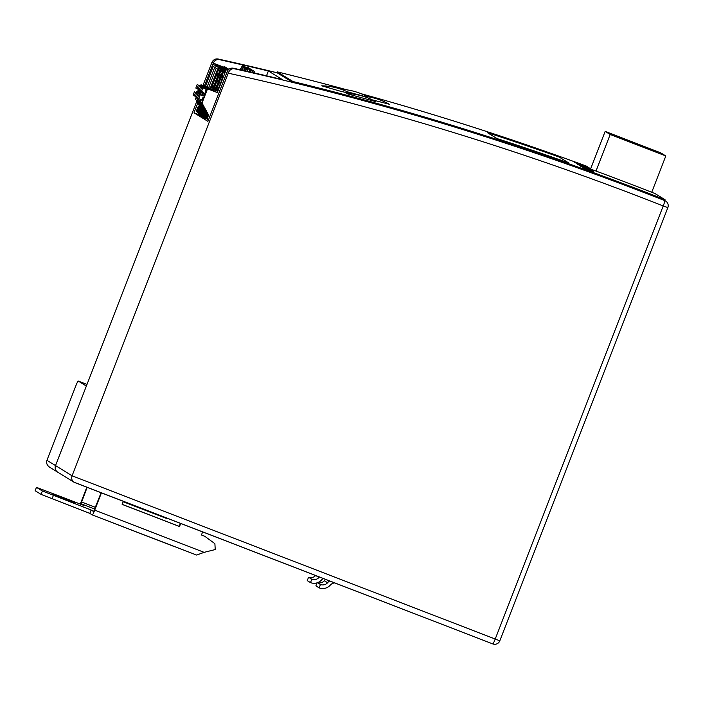 <?xml version="1.0" encoding="UTF-8"?>
<svg xmlns="http://www.w3.org/2000/svg" width="703" height="703" viewBox="0 0 703 703"><rect width="100%" height="100%" fill="white"/><g stroke="black" fill="none" stroke-linecap="round" stroke-linejoin="round"><path stroke-width="1.05" d="M664.774 200.61A5.448 0.51 111.5 0 1 663.219 205.944L667.832 207.622A5.448 5.422 121.7 0 0 664.774 200.61A2904.005 2890.683 121.7 0 0 292.756 82.418L293.037 81.557A2904.919 2891.58 -58.3 0 1 665.056 199.74L664.774 200.61A2904.005 2890.683 121.7 0 0 234.354 68.789L233.466 68.235A5.448 5.422 121.7 0 0 227.21 71.592L207.903 121.373L194.01 112.796L197.754 103.148M202.939 85.52L211.99 62.207C213.527 59.465 215.759 58.437 218.686 59.122A2904.005 2890.683 -58.3 0 1 277.079 72.76L277.36 71.891L293.037 81.557M292.756 82.418L277.079 72.76L219.573 59.667A2904.005 2890.683 -58.3 0 1 268.37 70.977L266.507 75.792M204.38 86.074L213.317 63.024A5.448 5.422 -58.3 0 1 219.573 59.667M227.21 71.592L228.537 72.409C229.943 69.588 231.885 68.384 234.354 68.789M228.537 72.418L228.247 73.182A2898.566 2885.261 -58.3 0 1 663.219 205.944L495.202 639.115A5.448 0.51 111.1 0 1 492.794 643.922A5.448 0.51 111.1 0 1 492.785 643.913A5.448 5.448 0 0 0 499.833 640.811L72.084 475.799L228.247 73.182M196.787 101.39L55.519 465.588A5.448 5.422 121.7 0 0 57.725 472.179A5.448 5.422 -58.3 0 1 55.519 465.588L86.364 386.07L78.235 381.052L86.996 384.436L78.226 381.052A5.448 0.51 111.1 0 1 78.235 381.052M74.641 482.522L492.794 643.922L73.92 482.161C71.838 480.641 71.223 478.515 72.084 475.799L46.943 460.298L75.819 385.859A5.448 0.51 111.1 0 1 78.226 381.052M199.353 114.949L194.01 112.796M268.37 70.977L282.272 79.544A2904.005 2890.683 121.7 0 0 233.466 68.235M58.613 472.618A5.448 5.422 -58.3 0 1 57.725 472.179L49.509 467.108C46.978 465.307 46.126 463.04 46.943 460.298M496.907 138.526L487.293 132.595A2904.919 2891.58 -58.3 0 1 559.166 157.024L568.771 162.955A2904.919 2891.58 121.7 0 0 496.907 138.526M665.056 199.74L655.091 193.597A2904.919 2891.58 121.7 0 0 591.847 169.528L586.144 166.005A2904.919 2891.58 121.7 0 0 361.193 93.727M347.115 89.879A2904.919 2891.58 121.7 0 0 277.36 71.891M340.683 91.293L321.728 85.819A63.332 63.332 0 0 1 350.955 93.622L340.683 91.293M375.455 101.548L346.386 93.552A62.848 62.848 0 0 1 375.437 101.531L375.455 101.548M362.607 96.126A64.43 64.43 0 0 1 389.295 104.237L372.212 99.852M363.741 96.223L347.352 91.785M584.852 166.216L574.641 162.498M586.346 167.138L576.135 163.421M587.84 168.061L577.629 164.344M589.334 168.975L579.123 165.267M590.828 169.898L580.616 166.189M592.321 170.82L582.102 167.103M593.807 171.743L583.595 168.026M487.302 132.603L496.916 138.526A2904.919 2891.58 -58.3 0 1 568.771 162.955L559.166 157.024A2904.919 2891.58 121.7 0 0 487.302 132.603L487.302 132.603M652.287 150.284L619.405 137.41M619.554 137.498L653.799 151.18M617.717 136.373L621.557 138.737L657.806 152.454L651.769 149.511L617.717 136.373M654.414 151.198L652.955 150.24M652.823 150.583L651.769 149.511M660.785 152.859L605.16 131.391L610.186 134.484L665.811 155.961L660.785 152.859M605.16 131.391L590.652 168.79M665.811 155.961L651.725 192.279M610.186 134.484L596.003 171.057M228.589 69.158L227.719 68.622A0.729 0.721 121.7 0 0 227.605 68.56A0.729 0.721 121.7 0 1 227.719 68.622L224.767 66.803A0.729 0.721 121.7 0 0 223.712 67.154L214.608 63.639L217.561 65.467A1.09 1.081 121.7 0 0 216.155 66.091L215.505 67.787L218.167 69.43M227.605 68.56A0.729 0.721 121.7 0 0 227.069 68.569A0.729 0.721 121.7 0 1 227.605 68.56M243.563 70.502A1.09 1.081 -58.3 0 1 244.161 70.107A1.09 1.081 -58.3 0 0 243.563 70.502M247.781 68.56A0.905 0.905 121.7 0 0 247.632 68.446L246.481 67.734A0.905 0.905 121.7 0 0 246.331 67.664L245.945 67.514A0.729 0.721 121.7 0 0 245.004 67.927L243.976 70.599M249.521 70.318L249.873 69.79L251.024 70.502A0.905 0.905 121.7 0 1 252.105 70.151L252.491 70.3A0.729 0.721 121.7 0 1 252.755 70.485M252.614 70.362L251.454 69.65A0.729 0.721 121.7 0 0 251.34 69.597L250.953 69.448A0.905 0.905 121.7 0 0 249.873 69.79M203.36 116.83L204.371 117.788M204.055 117.849L203.193 116.768M201.04 109.158A1.09 1.081 -58.3 0 0 201.032 109.202L199.775 112.427A1.09 1.081 -58.3 0 0 199.942 113.499L200.707 114.448M201.682 115.661L202.895 116.883M202.578 116.935L201.506 115.591M200.671 114.554L199.705 113.35A1.09 1.081 -58.3 0 1 199.538 112.278L200.794 109.053A1.09 1.081 -58.3 0 1 200.882 108.868M245.655 70.977L246.489 68.841A0.729 0.721 121.7 0 1 247.421 68.419L248.581 69.131A0.729 0.721 121.7 0 0 247.641 69.553L246.973 71.275M219.389 66.275L218.448 65.968L219.354 66.372M254.091 71.275L252.939 70.564A0.729 0.721 121.7 0 0 252.816 70.502L253.968 71.214A0.729 0.721 121.7 0 1 254.381 72.154L254.091 72.91M200.961 113.789A1.09 1.081 -58.3 0 1 201.023 113.192L201.946 110.802M247.808 68.569A0.905 0.905 121.7 0 1 247.957 68.648L249.108 69.36A0.905 0.905 121.7 0 1 249.53 70.265L249.293 71.811M200.786 114.246L200.417 113.789A1.09 1.081 -58.3 0 1 200.25 112.717L201.392 109.782M200.821 114.15L200.654 113.939A1.09 1.081 -58.3 0 1 200.487 112.867L200.25 112.717M250.444 72.066L251.349 70.704L252.509 71.407L251.85 72.391M252.816 70.502L252.43 70.353A0.905 0.905 121.7 0 0 251.349 70.704M252.43 70.353L253.581 71.065A0.905 0.905 121.7 0 0 252.509 71.407M200.469 112.164L201.33 109.932M201.559 110.099L200.487 112.867M202.2 115.863L200.847 115.336L202.438 111.232L195.469 98.982L196.199 97.084M202.605 116.373L203.615 117.296M203.29 117.375L202.429 116.303M205.443 118.157L205.267 118.596M204.766 118.28L203.712 116.962M203.888 117.032L205.171 118.007M250.04 71.978L251.024 70.502M245.945 67.514L247.482 68.367A0.905 0.905 121.7 0 1 247.632 68.446M247.096 68.217A0.729 0.721 121.7 0 0 246.164 68.639L245.285 70.898M214.608 63.639A1.09 1.081 121.7 0 0 213.202 64.263L212.543 65.959L214.758 67.33L215.505 67.787L216.155 66.091L218.826 67.734M229.02 69.202L228.08 68.841M240.154 69.738L240.452 68.956A1.09 1.081 -58.3 0 1 241.208 68.288M200.54 114.879L198.94 112.875A1.09 1.081 -58.3 0 1 198.773 111.803L200.021 108.578A1.09 1.081 -58.3 0 1 200.443 108.06M200.583 114.774L199.169 113.025A1.09 1.081 -58.3 0 1 199.011 111.953L198.773 111.803M244.829 66.741A0.905 0.905 121.7 0 0 244.679 66.618L243.519 65.906A0.905 0.905 121.7 0 0 243.379 65.836L242.992 65.687A0.729 0.721 121.7 0 0 242.052 66.1L240.602 69.834M246.902 67.989L248.071 68.674A0.905 0.905 121.7 0 1 249.152 68.332L249.539 68.481A0.729 0.721 121.7 0 1 249.802 68.657M249.653 68.543L248.502 67.831A0.729 0.721 121.7 0 0 248.379 67.769L247.992 67.62A0.905 0.905 121.7 0 0 246.92 67.963M199.011 111.953L200.258 108.728A1.09 1.081 -58.3 0 1 200.566 108.288M240.303 69.773L240.584 69.035A1.09 1.081 -58.3 0 1 241.147 68.437M200.214 107.647A1.09 1.081 -58.3 0 0 199.547 108.288L198.299 111.513A1.09 1.081 -58.3 0 0 198.466 112.585L200.46 115.081M200.504 115.134L201.418 115.969M201.102 116.021L198.228 112.445A1.09 1.081 -58.3 0 1 198.061 111.364L199.318 108.139A1.09 1.081 -58.3 0 1 200.118 107.462M199.626 106.575L198.923 106.689A1.09 1.081 -58.3 0 0 198.07 107.374L196.822 110.599A1.09 1.081 -58.3 0 0 196.981 111.672L199.942 115.055M199.626 115.107L196.752 111.531A1.09 1.081 -58.3 0 1 196.585 110.459L197.833 107.225A1.09 1.081 -58.3 0 1 198.685 106.548L199.538 106.408M242.289 70.221L243.528 67.013A0.729 0.721 121.7 0 1 244.468 66.6L245.619 67.312A0.729 0.721 121.7 0 0 244.679 67.725L243.748 70.142M219.731 65.739L215.496 64.149L219.564 65.818M200.337 115.547L197.455 111.97A1.09 1.081 -58.3 0 1 197.297 110.889L198.545 107.664A1.09 1.081 -58.3 0 1 199.388 106.979L199.819 106.918M200.654 115.468L197.692 112.111A1.09 1.081 -58.3 0 1 197.534 111.039L198.782 107.814A1.09 1.081 -58.3 0 1 199.626 107.128L199.388 106.979M251.129 69.448L249.978 68.736A0.729 0.721 121.7 0 0 249.864 68.683L251.015 69.395A0.729 0.721 121.7 0 1 251.279 69.571M199.749 108.956L198.967 111.294M249.864 68.683L249.477 68.534A0.905 0.905 121.7 0 0 248.396 68.876L249.451 69.729M249.477 68.534L250.628 69.246A0.905 0.905 121.7 0 0 249.547 69.588M219.292 66.53L217.561 65.467A1.09 1.081 121.7 0 0 216.155 66.091L213.202 64.263M219.74 65.704L223.695 67.268M198.272 108.042L197.508 110.336M201.814 116.461L200.944 115.38M247.482 68.367L246.331 67.664A0.905 0.905 121.7 0 0 246.155 67.532L245.004 66.82A0.905 0.905 121.7 0 0 244.855 66.75M201.12 115.441L202.139 116.382M219.512 65.959L216.972 65.063L219.459 66.108M242.992 65.687L244.53 66.548A0.905 0.905 121.7 0 1 244.679 66.618M244.143 66.398A0.729 0.721 121.7 0 0 243.203 66.811L242.271 69.237M241.797 69.782A1.09 1.081 -58.3 0 1 242.728 69.087M242.069 69.948A1.09 1.081 -58.3 0 1 242.623 69.351M243.396 70.467A1.09 1.081 -58.3 0 1 244.205 70.001M223.712 67.154L224.222 67.47M58.173 496.063L71.653 501.274L74.615 503.093L54.386 495.29L52.611 494.191L58.173 496.063M87.146 487.346L80.968 503.743L83.446 505.281L36.459 487.346L35.15 490.729L41.064 494.376L42.373 490.993L36.459 487.346M42.373 490.993L91.135 510.018L93.622 511.556L101.1 492.733M101.425 492.856L94.72 510.132A5.448 0.51 111.1 0 1 92.321 514.939L196.612 555.054L204.125 552.356L215.223 549.535L214.898 543.691L204.758 536.275L201.436 535.001L202.631 531.925M201.453 534.939L204.758 536.275M180.715 523.463L179.52 526.538L122.146 504.394L123.333 501.318M122.164 504.332L179.221 526.354L180.39 523.34M173.536 546.284L92.321 514.939A5.448 0.51 111.1 0 1 92.313 514.939L89.826 513.401L41.064 494.376M123.201 501.678L166.119 517.83M166.435 517.953L166.277 518.366L123.174 501.731M80.344 504.077A5.448 0.51 111.1 0 1 81.179 501.784L86.829 487.223M91.135 510.018L89.826 513.401M53.375 495.448L52.066 498.831M71.653 501.274L71.425 501.863M308.555 577.233L307.237 580.616L310.489 582.62L311.807 579.237L308.555 577.233A6.415 6.389 -58.3 0 0 315.612 575.529M323.301 578.499A6.415 6.389 -58.3 0 0 321.64 579.852A10.044 10 -58.3 0 1 317.624 582.646M317.071 582.84A10.044 10 -58.3 0 1 310.489 582.62M311.807 579.237A6.415 6.389 -58.3 0 0 318.925 577.471A10.044 10 -58.3 0 1 319.382 576.987M317.202 582.497L315.893 585.88L319.144 587.884L320.454 584.501L317.202 582.497A6.415 6.389 -58.3 0 0 324.329 580.731A10.044 10 121.7 0 1 325.7 579.43M334.777 582.928A6.415 6.389 -58.3 0 0 330.296 585.116A10.044 10 -58.3 0 1 319.144 587.884M320.454 584.501A6.415 6.389 -58.3 0 0 327.58 582.734A10.044 10 -58.3 0 1 329.637 580.942M200.847 115.336L200.452 115.099L202.051 110.986M198.123 92.128L198.931 90.037M200.601 85.731L200.979 84.764L210.759 88.534L219.617 65.695L228.914 69.281M205.135 117.867L204.617 117.665L206.005 113.429L204.617 117.665M198.597 98.561L197.859 100.459L204.441 112.462L202.851 116.575L204.511 117.278M202.886 116.478L202.367 116.276L203.747 112.041L202.367 116.276M208.545 119.73L207.016 119.141L208.606 115.037L202.025 103.025L207.543 88.806L217.315 92.576L226.173 69.738L227.86 70.388M202.025 103.025L208.255 114.817L207.016 119.141M201.014 99.527L200.109 101.847L206.691 113.851L205.1 117.963L206.761 118.666M195.469 98.982L202.438 111.232M200.979 84.764L201.453 85.054L201.076 86.021M196.603 97.304L195.856 99.22M210.759 88.534L212.666 89.712L202.895 85.942L202.499 86.952M201.453 85.054L209.626 88.464M202.156 86.82L202.569 85.748L209.714 88.244M212.666 89.712L221.524 66.873L219.116 72.224L221.006 66.548L220.32 66.135L217.728 71.882L220.03 65.95L228.835 69.351M215.812 80.959A7.988 0.756 -68.9 0 0 218.106 72.945L218.106 72.945A7.988 0.756 -68.9 0 0 218.079 72.927A7.988 0.756 -68.9 0 0 214.485 80.142A7.988 0.756 -68.9 0 0 212.192 88.165A7.988 0.756 -68.9 0 0 212.201 88.165A7.988 0.756 -68.9 0 0 212.227 88.183A7.988 0.756 -68.9 0 0 215.812 80.959M220.32 66.135L228.783 69.395M221.006 66.548L228.66 69.5M221.252 66.706L228.616 69.544M221.524 66.873L228.563 69.588M228.44 69.711L222.007 67.172L228.484 69.667M228.282 69.878L222.579 67.523L228.387 69.764M228.203 69.966L223.501 68.094L228.238 69.922M228.088 70.098L224.266 68.56L228.124 70.054M227.948 70.274L224.828 68.912L228.044 70.151M226.173 69.738L227.921 70.318M203.747 112.041L197.165 100.028L197.903 98.139M200.865 91.153L199.872 93.727M198.114 98.262L197.376 100.16L203.958 112.172M199.459 93.771L200.548 90.959M214.485 80.142L215.918 80.696M203.053 110.766L202.552 113.034L203.475 111.531M202.912 110.512L201.77 115.072L203.615 111.786M201.673 102.814L207.077 88.525L207.543 88.806M205.25 88.596L205.627 87.629L214.125 91.241M207.077 88.525L214.213 91.021M205.627 87.629L217.315 92.576M224.828 68.912L222.236 74.667L224.538 68.727M224.266 68.56L215.408 91.399M225.76 69.483L224.257 73.358M225.514 69.333L223.985 73.253M220.32 83.745A7.988 0.756 -68.9 0 0 222.614 75.722L222.614 75.722A7.988 0.756 -68.9 0 0 222.587 75.704A7.988 0.756 -68.9 0 0 218.993 82.919A7.988 0.756 -68.9 0 0 216.7 90.942A7.988 0.756 -68.9 0 0 216.735 90.959A7.988 0.756 -68.9 0 0 220.32 83.745M202.868 94.738L203.501 93.104M205.355 118.122L206.691 113.851M201.366 99.659L200.364 102.005L206.946 114.009M201.322 99.791L202.526 100.257M205.953 87.831L205.584 88.798M218.993 82.919L220.426 83.472M207.561 113.543L207.06 115.819L207.974 114.308M207.42 113.288L206.269 117.849L208.114 114.563M200.619 93.35L201.251 91.715M203 87.207L203.378 86.241L214.925 91.1L223.782 68.261M222.007 67.172L213.15 90.01M204.441 112.462L203.097 116.733M198.852 98.692L198.105 100.608L204.696 112.621M206.005 113.429L199.424 101.417L200.267 99.237M204.415 88.209L204.828 87.137L214.925 91.1M205.144 87.33L204.758 88.341M203.211 92.321L202.121 95.116M200.496 99.325L199.626 101.548L206.216 113.561M223.501 68.094L221.999 71.97M223.255 67.936L221.735 71.864M222.579 67.523L219.986 73.279L222.28 67.339M218.071 82.356A7.988 0.756 -68.9 0 0 220.364 74.333A7.988 0.756 -68.9 0 0 220.355 74.333A7.988 0.756 -68.9 0 0 220.329 74.316A7.988 0.756 -68.9 0 0 216.744 81.53A7.988 0.756 -68.9 0 0 214.45 89.553A7.988 0.756 -68.9 0 0 214.477 89.571A7.988 0.756 -68.9 0 0 218.071 82.356M203.378 86.241L203.325 87.409M203.703 86.443L211.875 89.852M204.828 87.137L211.963 89.633M205.302 112.155L204.801 114.431L205.724 112.919M205.162 111.9L204.019 116.461L205.865 113.174M201.708 95.16L202.903 92.084M216.744 81.53L218.176 82.084M198.193 89.228L196.963 88.754L198.387 85.098L201.585 86.337L198.387 85.098M197.271 84.413L195.847 88.06L196.963 88.754M196.699 92.313L197.815 93.007L196.199 92.172L198.905 89.949M197.815 93.007L199.924 90.415M196.199 92.172L197.315 92.858M194.511 91.522L193.097 95.169L194.213 95.863L195.627 92.207M194.213 95.863L195.434 96.337M200.443 90.617L199.221 90.142L200.636 86.487L203.835 87.726L200.636 86.487M199.52 85.801L198.105 89.448L199.221 90.142M198.949 93.701L200.065 94.395L198.448 93.561L201.163 91.337M200.065 94.395L202.174 91.803M198.448 93.561L199.564 94.246M196.761 92.91L195.346 96.557L196.462 97.251L197.877 93.596M196.462 97.251L197.684 97.726M202.508 91.724C204.072 93.613 203.633 94.738 201.199 95.09L202.315 95.784C204.749 95.423 205.179 94.307 203.624 92.409L201.471 91.531L202.886 87.875L206.093 89.114L202.886 87.875M201.77 87.19L200.355 90.845L201.471 91.531M205.961 91.399L205.302 91.144L206.093 89.114M201.199 95.09L199.019 94.299L197.596 97.945L198.712 98.64L200.135 94.984M202.315 95.784L201.814 95.634M205.39 90.915L206.049 91.17M200.707 94.949L199.019 94.299M198.712 98.64L201.919 99.879L202.701 97.849L203.369 98.104M499.815 640.793L667.85 207.64A5.448 5.448 0 0 0 665.636 201.04L664.801 200.531M590.028 168.404A2904.005 2890.683 -58.3 0 1 590.705 168.658L590.028 168.404M211.99 62.207L213.317 63.024M247.421 68.419L248.581 69.131M251.34 69.597L252.491 70.3M250.953 69.448L252.105 70.151M245.004 67.927L246.164 68.639M246.489 68.841L247.641 69.553M244.468 66.6L245.619 67.312M248.379 67.769L249.539 68.481M247.992 67.62L249.152 68.332M243.379 65.836L244.53 66.548M242.052 66.1L243.203 66.811M243.528 67.013L244.679 67.725M80.968 503.743L94.764 509.077M204.125 552.356L94.72 510.132M81.478 501.968L95.432 507.355M318.925 577.471L316.069 575.704M327.58 582.734L324.329 580.731M57.725 472.179L73.92 482.161M367.484 96.689A62.752 62.752 0 0 0 341.104 89.255M208.642 87.717L216.208 68.217M210.232 88.332L217.684 69.131M205.452 86.487L213.246 66.39M207.051 87.102L214.723 67.303M202.473 115.345L201.77 115.072M206.972 118.122L206.269 117.849M204.722 116.733L204.019 116.461"/></g></svg>
